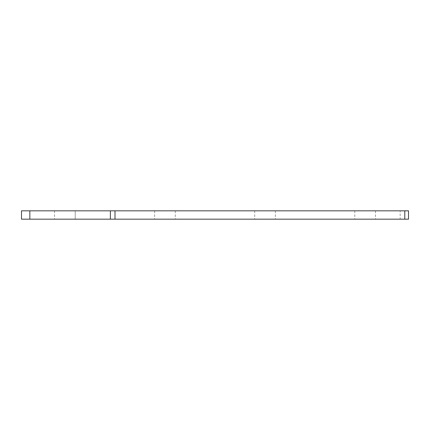 <?xml version="1.0" encoding="UTF-8"?>
<svg xmlns="http://www.w3.org/2000/svg" width="430" height="430" viewBox="0 0 430 430"><rect width="100%" height="100%" fill="white"/><g stroke="black" fill="none" stroke-linecap="round" stroke-linejoin="round"><path stroke-width="0.32" stroke-dasharray="2.15 1.61" d="M75.212 210.829L54.529 210.829L75.212 210.829L54.529 210.829L75.212 210.829L54.529 210.829L75.212 210.829L75.212 219.171L54.529 219.171L75.212 219.171L54.529 219.171L75.212 219.171L54.529 219.171L75.212 219.171L75.212 210.829L75.212 219.171M54.529 210.829L54.529 219.171M375.471 210.829L354.788 210.829L375.471 210.829L375.471 219.171L354.788 219.171L375.471 219.171M354.788 210.829L354.788 219.171M275.383 210.829L254.7 210.829L275.383 210.829L275.383 219.171L254.7 219.171L275.383 219.171M254.7 210.829L254.7 219.171M175.3 210.829L154.617 210.829L175.3 210.829L175.3 219.171L154.617 219.171L175.3 219.171M154.617 210.829L154.617 219.171M408.5 210.829L400.158 210.829L400.158 219.171L408.5 219.171L408.5 210.829M29.842 210.829L21.5 210.829L21.5 219.171L29.842 219.171L29.842 210.829L400.158 210.829M29.842 219.171L400.158 219.171"/><path stroke-width="0.64" d="M21.5 210.829L29.842 210.829L29.842 219.171L21.5 219.171L21.5 210.829M404.786 219.171L404.786 210.829L408.5 210.829L408.5 219.171L110.37 219.171L110.37 210.829L29.842 210.829M110.37 210.829L114.993 210.829L114.993 219.171M404.786 210.829L114.993 210.829M110.37 219.171L29.842 219.171"/></g></svg>
